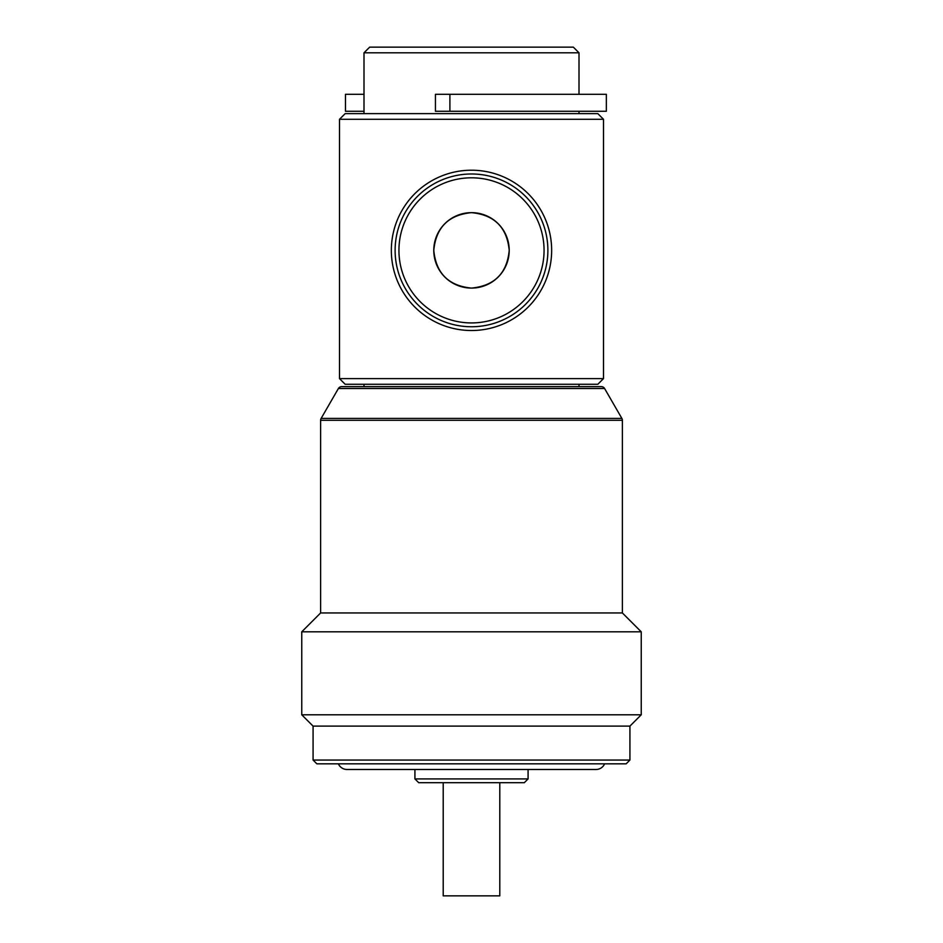 <?xml version="1.0" encoding="UTF-8"?>
<svg xmlns="http://www.w3.org/2000/svg" width="943" height="943" viewBox="0 0 943 943"><rect width="100%" height="100%" fill="white"/><g stroke="black" fill="none" stroke-linecap="round" stroke-linejoin="round"><path stroke-width="1.41" d="M604.604 388.516L338.396 388.516A3.772 3.772 0 0 1 341.661 386.63L601.339 386.63A3.772 3.772 0 0 1 604.604 388.516L621.873 418.421A3.772 3.772 0 0 1 622.38 420.307L320.62 420.307A3.772 3.772 0 0 1 321.127 418.421L621.873 418.421M629.924 760.058L313.076 760.058L316.848 763.83L626.152 763.83L629.924 760.058L629.924 726.11L313.076 726.11L301.76 714.794L641.24 714.794L641.24 631.81L301.76 631.81L320.62 612.95L622.38 612.95L622.38 420.307M313.076 760.058L313.076 726.11L629.924 726.11L641.24 714.794M320.62 612.95L320.62 420.307M622.38 612.95L641.24 631.81M363.998 52.808L369.656 47.15L573.344 47.15L579.002 52.808L363.998 52.808L363.998 113.632M363.998 384.272L363.998 386.63L579.002 386.63L579.002 384.272M579.002 52.808L579.002 94.3M579.002 111.274L579.002 113.632M338.396 388.516L321.127 418.421M301.76 714.794L301.76 631.81M528.08 778.918L524.308 782.69L418.692 782.69L414.92 778.918L528.08 778.918L528.08 769.488L595.976 769.488A9.43 9.43 0 0 0 604.616 763.83M499.79 782.69L499.79 895.85L443.21 895.85L443.21 782.69M414.92 778.918L414.92 769.488L347.024 769.488L595.976 769.488M338.384 763.83A9.43 9.43 0 0 0 347.024 769.488M471.5 173.983A76.383 76.383 0 0 1 547.883 250.367A76.383 76.383 0 0 1 471.5 326.749A76.383 76.383 0 0 1 395.117 250.367A76.383 76.383 0 0 1 471.5 173.983A76.383 76.383 0 0 0 395.117 250.367A76.383 76.383 0 0 0 471.5 326.749M345.162 113.632L597.838 113.632L603.496 119.29L339.504 119.29L345.162 113.632M603.496 378.614L597.838 384.272L345.162 384.272L339.504 378.614L603.496 378.614L603.496 119.29M509.22 250.367A37.72 37.72 0 0 0 471.5 212.647A37.72 37.72 0 0 0 433.78 250.367A37.72 37.72 0 0 0 471.5 288.087A37.72 37.72 0 0 0 509.22 250.367C507.004 227.428 494.427 214.863 471.488 212.647C448.562 214.874 435.996 227.452 433.78 250.367C436.008 273.293 448.573 285.87 471.476 288.087C494.438 285.859 507.028 273.281 509.22 250.367M551.655 250.367A80.155 80.155 0 0 1 471.5 330.521A80.155 80.155 0 0 1 391.345 250.367A80.155 80.155 0 0 1 471.5 170.212A80.155 80.155 0 0 1 551.655 250.367M339.504 378.614L339.504 119.29M537.345 111.274L606.349 111.274L606.349 94.3L435.442 94.3L435.442 111.274L537.345 111.274M363.998 111.274L345.468 111.274L345.468 94.3L363.998 94.3M471.5 322.93A72.564 72.564 0 0 0 544.064 250.367A72.564 72.564 0 0 0 471.5 177.803A72.564 72.564 0 0 0 398.936 250.367A72.564 72.564 0 0 0 471.5 322.93M449.894 111.274L449.894 94.3"/></g></svg>
